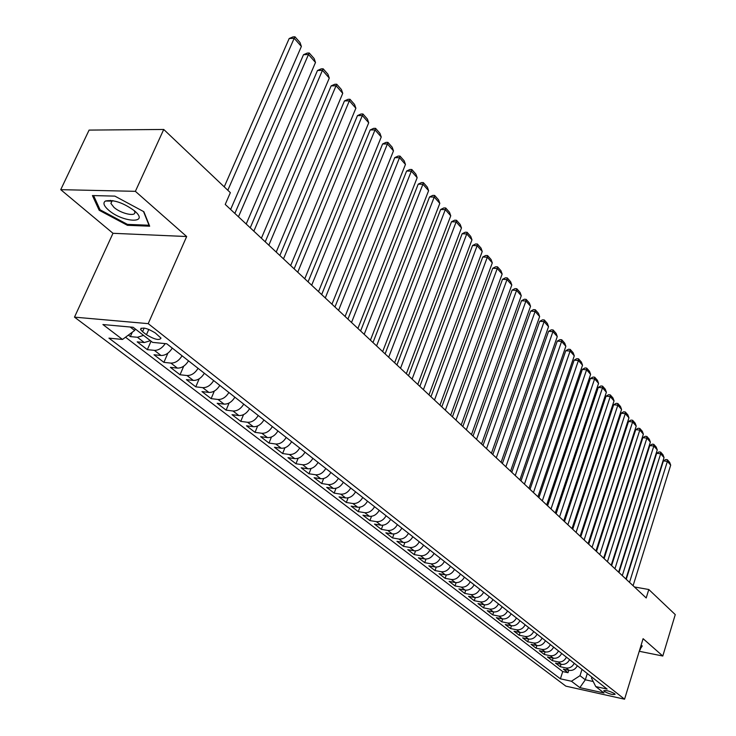 <?xml version="1.0" encoding="UTF-8"?>
<svg xmlns="http://www.w3.org/2000/svg" width="736" height="736" viewBox="0 0 736 736"><rect width="100%" height="100%" fill="white"/><g stroke="black" fill="none" stroke-linecap="round" stroke-linejoin="round"><path stroke-width="1.1" d="M614.624 693.68C609.537 691.003 605.903 690.037 603.741 690.791L604.256 691.389C609.334 694.057 612.959 695.014 615.13 694.269L614.624 693.68M110.437 200.376L111.329 201.121M74.492 317.142L565.855 686.145L624.56 699.2L148.212 323.647L74.492 317.142L112.985 233.294L186.668 236.532L135.378 191.332L60.738 189.658L112.985 233.294M60.738 189.658L89.093 130.088L163.732 129.462L135.378 191.332M128.395 335.092L130.355 336.6L132.314 332.194M150.392 340.694L144.256 342.544L137.2 341.854L147.338 349.646L151.046 341.2M172.27 348.1C169.16 353.059 165.416 355.516 161.037 355.488L154.017 354.77L163.898 362.36L167.891 353.151M188.517 360.833C185.454 365.737 181.746 368.166 177.394 368.11L170.402 367.356L180.035 374.753L183.724 366.16M204.35 373.253C201.342 378.102 197.671 380.494 193.338 380.42L186.383 379.62L195.776 386.842L199.189 378.801M219.797 385.37C216.835 390.163 213.201 392.518 208.895 392.417L201.968 391.598L211.14 398.636L214.314 391.083M234.867 397.182C231.95 401.93 228.344 404.239 224.066 404.128L217.175 403.273L226.127 410.145L229.08 403.024M249.568 408.71C246.698 413.411 243.128 415.693 238.878 415.555L232.015 414.672L240.755 421.378L243.524 414.653M263.92 419.971C261.096 424.617 257.563 426.862 253.331 426.705L246.514 425.804L255.042 432.354L257.637 425.978M277.941 430.956C275.154 435.556 271.658 437.773 267.453 437.598L260.664 436.669L268.99 443.072L271.428 437.018M291.631 441.692C288.889 446.246 285.421 448.426 281.235 448.233L274.482 447.286L282.624 453.532L284.924 447.782M305.008 452.18C302.303 456.688 298.871 458.841 294.713 458.629L287.988 457.654L295.946 463.772L298.117 458.28M318.081 462.429C315.413 466.891 312.009 469.016 307.878 468.786L301.19 467.792L308.973 473.772L311.024 468.528M330.85 472.448C328.228 476.864 324.852 478.952 320.74 478.722L314.097 477.71L321.706 483.543L323.647 478.529M343.344 482.246C340.75 486.616 337.41 488.676 333.325 488.428L326.72 487.398L334.153 493.111L336.002 488.308M355.562 491.823C353.004 496.156 349.701 498.189 345.635 497.922L339.057 496.874L346.334 502.467L348.091 497.858M367.512 501.198C364.992 505.485 361.716 507.49 357.678 507.214L351.136 506.147L358.257 511.621L359.922 507.187M379.206 510.37C376.722 514.611 373.474 516.598 369.454 516.304L362.949 515.228L369.923 520.582L371.514 516.313M390.65 519.34C388.203 523.554 384.974 525.504 380.99 525.2L374.514 524.106L381.34 529.35L382.867 525.237M401.856 528.126C399.436 532.294 396.244 534.226 392.279 533.913L385.839 532.809L392.527 537.933L393.981 533.977M412.832 536.728C410.44 540.859 407.275 542.763 403.328 542.441L396.934 541.319L403.475 546.342L404.874 542.515M423.577 545.155C421.213 549.249 418.076 551.126 414.156 550.795L407.79 549.663L414.202 554.585L415.536 550.887M434.102 553.408C431.765 557.465 428.656 559.314 424.755 558.974L418.434 557.833L424.709 562.654L425.997 559.075M444.406 561.494C442.106 565.506 439.024 567.346 435.151 566.987L428.858 565.837L435.013 570.566L436.246 567.097M454.517 569.416C452.244 573.399 449.181 575.212 445.326 574.844L439.07 573.684L445.105 578.321L446.301 574.954M464.416 577.18C462.171 581.127 459.135 582.921 455.308 582.553L449.089 581.376L455.004 585.92L456.154 582.645M474.131 584.798C471.914 588.708 468.906 590.474 465.097 590.097L458.914 588.92L464.71 593.372L465.814 590.189M483.653 592.259C481.464 596.142 478.474 597.89 474.692 597.503L468.538 596.316L474.232 600.686L475.3 597.586M492.991 599.582C490.829 603.428 487.867 605.158 484.104 604.762L477.986 603.566L483.57 607.853L484.601 604.845M502.154 606.768C500.011 610.576 497.076 612.288 493.332 611.892L487.25 610.687L492.724 614.891L493.727 611.956M511.134 613.815C509.027 617.596 506.11 619.28 502.394 618.875L496.34 617.67L501.713 621.791L502.688 618.93M519.956 620.733C517.868 624.478 514.979 626.143 511.281 625.738L505.264 624.524L510.536 628.572L511.474 625.775M528.614 627.514C526.544 631.23 523.673 632.886 520.002 632.463L514.022 631.249L519.202 635.223L520.113 632.491M533.729 631.525C531.677 635.223 528.825 636.87 525.164 636.447L528.568 639.078L522.624 637.845L527.703 641.755L528.586 639.078C532.22 639.492 535.063 637.864 537.114 634.174M545.45 640.716C543.435 644.377 540.61 645.987 536.976 645.564L531.061 644.331L536.056 648.168L536.912 645.546M553.647 647.146C551.641 650.771 548.844 652.363 545.238 651.93L539.35 650.698L544.254 654.46L545.091 651.903M561.688 653.448C559.71 657.046 556.931 658.628 553.343 658.186L547.492 656.954L552.313 660.652L553.122 658.14M569.59 659.649C567.64 663.219 564.88 664.783 561.31 664.341L555.496 663.09L560.225 666.724L561.016 664.277M163.732 129.462L230.359 192.657L225.234 204.424L646.199 597.963L648.802 589.508L634.432 586.969M142.554 331.697L146.455 334.733C154.523 339.526 159.372 340.658 161.009 338.128L155.186 332.865C147.062 328.026 142.186 326.876 140.558 329.434L142.554 331.697L144.164 328.063M591.854 677.102L591.523 678.169L595.764 686.587L607.126 689.08L166.732 343.758L152.573 342.378L133.133 327.281L102.911 324.539L122.498 339.452L108.946 338.137L560.409 678.813L571.44 681.242L580.005 675.676L585.322 679.797L593.207 681.508M595.764 686.587L604.017 692.99L579.839 687.636L571.44 681.242M143.584 335.395L137.43 337.272L130.355 336.6M125.525 337.217L562.736 671.563L567.999 672.704L568.772 670.294M577.355 665.74C575.423 669.272 572.682 670.818 569.14 670.376L563.353 669.125L567.999 672.704M574.264 663.311C572.323 666.862 569.572 668.417 566.021 667.975L560.225 666.724M566.444 657.184C564.484 660.762 561.715 662.336 558.136 661.894L552.313 660.652M558.486 650.946C556.499 654.552 553.711 656.135 550.114 655.702L544.254 654.46M550.381 644.589C548.375 648.223 545.569 649.833 541.954 649.4L536.056 648.168M542.138 638.121C540.104 641.783 537.271 643.411 533.637 642.979L527.703 641.755M525.164 636.447L519.202 635.223M525.173 624.818C523.094 628.544 520.214 630.2 516.534 629.786L510.536 628.572M516.451 617.982C514.354 621.736 511.446 623.42 507.748 623.006L501.713 621.791M507.564 611.009C505.439 614.799 502.513 616.501 498.787 616.096L492.724 614.891M498.511 603.906C496.358 607.734 493.405 609.454 489.661 609.058L483.57 607.853M489.274 596.675C487.103 600.53 484.132 602.269 480.36 601.873L474.232 600.686M479.863 589.288C477.664 593.188 474.665 594.936 470.874 594.559L464.71 593.372M470.267 581.771C468.041 585.69 465.023 587.475 461.205 587.098L455.004 585.92M460.478 574.089C458.224 578.054 455.179 579.848 451.343 579.49L445.105 578.321M450.496 566.26C448.215 570.262 445.142 572.084 441.278 571.725L435.013 570.566M440.312 558.274C437.994 562.313 434.902 564.153 431.02 563.804L424.709 562.654M429.916 550.123C427.57 554.199 424.451 556.057 420.541 555.717L414.202 554.585M419.299 541.806C416.926 545.91 413.779 547.805 409.851 547.474L403.475 546.342M408.471 533.306C406.07 537.455 402.886 539.368 398.93 539.046L392.527 537.933M397.403 524.63C394.974 528.816 391.764 530.757 387.789 530.454L381.34 529.35M386.106 515.77C383.64 520.002 380.402 521.962 376.4 521.668L369.923 520.582M374.56 506.718C372.057 510.986 368.8 512.974 364.771 512.688L358.257 511.621M362.765 497.472C360.226 501.777 356.942 503.792 352.894 503.525L346.334 502.467M350.713 488.014C348.137 492.366 344.816 494.408 340.74 494.15L334.153 493.111M338.385 478.354C335.772 482.742 332.424 484.812 328.33 484.573L321.706 483.543M325.781 468.473C323.132 472.908 319.746 475.005 315.634 474.775L308.973 473.772M312.883 458.362C310.206 462.843 306.792 464.968 302.643 464.756L295.946 463.772M299.69 448.012C296.967 452.539 293.526 454.701 289.358 454.498L282.624 453.532M286.194 437.432C283.434 442.005 279.956 444.194 275.761 444.01L268.99 443.072M272.375 426.595C269.569 431.213 266.064 433.44 261.841 433.274L255.042 432.354M258.226 415.5C255.374 420.164 251.832 422.427 247.59 422.28L240.755 421.378M243.726 404.138C240.838 408.848 237.259 411.139 232.999 411.01L226.127 410.145M228.878 392.49C225.943 397.256 222.336 399.584 218.04 399.473L211.14 398.636M213.661 380.558C210.68 385.379 207.037 387.743 202.722 387.651L195.776 386.842M198.067 368.322C195.031 373.198 191.351 375.599 187.008 375.535L180.035 374.753M182.068 355.782C178.986 360.704 175.26 363.142 170.899 363.106L163.898 362.36M165.241 343.611C162.086 348.174 158.47 350.419 154.376 350.354L147.338 349.646M130.198 327.014L134.651 330.464L122.498 339.452M135.314 328.974L134.651 330.464M639.244 651.277L662.796 656.024L675.262 614.597L648.802 589.508M662.796 656.024L643.098 638.682L624.56 699.2M186.668 236.532L148.212 323.647M587.3 673.532L585.322 679.797L579.839 687.636M582.001 669.383L580.005 675.676M562.736 671.563L560.409 678.813M99.176 210.266L127.429 225.308L149.675 226.191L143.87 211.72L114.871 196.116L92.432 195.555L99.176 210.266L99.737 209.061M639.676 649.851L642.28 645.95L641.056 645.352M127.843 224.406L127.429 225.308M641.019 647.018L640.127 649.943M227.829 190.247L294.179 38.281L289.174 38.53L224.241 186.852M230.616 209.466L301.374 46.442L294.179 38.281L294.97 36.8L300.003 42.513L301.374 46.442M289.174 38.53L292.974 36.901L294.97 36.8M134.614 210.919C123.344 202.731 113.638 199.428 105.496 201.011C102.718 202.768 103.739 205.795 108.542 210.082C122.507 222.502 149.5 224.038 135.157 211.407L134.614 210.919M113.252 200.744L111.89 201.13L110.897 203.412L113.933 207.35C121.1 213.799 136.611 217.129 134.725 211.766L134.154 210.533M111.43 201.121L110.538 200.376M143.511 211.526L149.022 225.234L127.466 224.388L100.078 209.806L93.582 195.583M641.737 645.684L639.924 649.051M238.464 216.798L308.476 54.492L303.499 54.703L234.848 213.412M246.201 224.029L315.496 62.459L308.476 54.492L309.23 52.992L314.143 58.567L315.496 62.459M303.499 54.703L307.243 53.084L309.23 52.992M253.846 231.178L322.432 70.316L317.483 70.49L250.231 227.801M261.39 238.234L329.286 78.08L322.432 70.316L323.15 68.798L327.934 74.244L329.286 78.08M317.483 70.49L321.172 68.871L323.15 68.798M268.852 245.198L336.048 85.753L331.136 85.891L265.227 241.822M276.212 252.08L342.737 93.334L336.048 85.753L336.729 84.226L341.403 89.534L342.737 93.334M331.136 85.891L334.76 84.281L336.729 84.226M283.48 258.879L349.342 100.823L344.457 100.924L279.864 255.493M290.656 265.595L355.874 108.229L349.342 100.823L349.986 99.277L354.55 104.466L355.874 108.229M344.457 100.924L348.027 99.323L349.986 99.277M297.749 272.219L362.333 115.543L357.466 115.616L294.133 268.842M304.759 278.769L368.708 122.774L362.333 115.543L362.931 113.979L367.393 119.048L368.708 122.774M357.466 115.616L360.99 114.016L362.931 113.979M311.678 285.246L375.01 129.922L370.18 129.959L308.071 281.87M318.522 291.64L381.239 136.988L375.01 129.922L375.581 128.349L379.932 133.299L381.239 136.988M370.18 129.959L373.649 128.358L375.581 128.349M325.275 297.96L387.403 143.962L382.6 143.971L321.669 294.584M331.954 304.198L393.484 150.871L387.403 143.962L387.936 142.379L392.196 147.218L393.484 150.871M382.6 143.971L386.014 142.379L387.936 142.379M338.56 310.371L399.51 157.697L394.735 157.67L334.954 306.995M345.083 316.471L405.453 164.441L399.51 157.697L400.007 156.096L404.174 160.825L405.453 164.441M394.735 157.67L398.102 156.087L400.007 156.096M351.523 322.497L411.341 171.111L406.594 171.056L347.926 319.13M357.898 328.449L417.165 177.707L411.341 171.111L411.82 169.501L415.886 174.128L417.165 177.707M406.594 171.056L409.924 169.482L411.82 169.501M364.2 334.337L422.915 184.23L418.204 184.156L360.603 330.979M370.42 340.161L428.61 190.679L422.915 184.23L423.356 182.611L427.34 187.137L428.61 190.679M418.204 184.156L421.48 182.583L423.356 182.611M376.584 345.92L434.231 197.064L429.548 196.963L372.986 342.562M382.665 351.606L439.806 203.375L434.231 197.064L434.654 195.436L438.546 199.861L439.806 203.375M429.548 196.963L432.777 195.399L434.654 195.436M388.682 357.236L445.308 209.622L440.652 209.493L385.103 353.887M394.634 362.793L450.754 215.795L445.308 209.622L445.703 207.984L449.512 212.308L450.754 215.795M440.652 209.493L443.836 207.938L445.703 207.984M400.522 368.294L456.145 221.904L451.518 221.748L396.943 364.955M406.336 373.741L461.472 227.948L456.145 221.904L456.504 220.266L460.239 224.498L461.472 227.948M451.518 221.748L454.655 220.202L456.504 220.266M412.096 379.114L466.753 233.928L462.144 233.754L408.526 375.783M417.79 384.44L471.969 239.844L466.753 233.928L467.093 232.282L470.736 236.422L471.969 239.844M462.144 233.754L465.253 232.208L467.093 232.282M423.421 389.703L477.13 245.695L472.558 245.502L419.86 386.382M428.987 394.91L482.236 251.491L477.13 245.695L477.443 244.039L481.022 248.106L482.236 251.491M472.558 245.502L475.622 243.966L477.443 244.039M434.498 400.062L487.296 257.223L482.752 257.002L430.956 396.741M439.953 405.159L492.301 262.89L487.296 257.223L487.591 255.567L491.087 259.541L492.301 262.89M482.752 257.002L485.769 255.475L487.591 255.567M445.344 410.2L497.251 268.511L492.734 268.272L441.802 406.888M450.68 415.187L502.154 274.068L497.251 268.511L497.527 266.846L500.949 270.738L502.154 274.068M492.734 268.272L495.714 266.754L497.527 266.846M455.961 420.127L507.003 279.57L502.513 279.312L452.428 416.824M461.187 425.012L511.805 285.007L507.003 279.57L507.26 277.904L510.618 281.713L511.805 285.007M502.513 279.312L505.457 277.803L507.26 277.904M466.357 429.842L516.562 290.398L512.1 290.131L462.834 426.549M471.472 434.626L521.272 295.734L516.562 290.398L516.792 288.733L520.085 292.468L521.272 295.734M512.1 290.131L515.007 288.622L516.792 288.733M476.542 439.364L525.927 301.015L521.493 300.73L473.027 436.08M481.546 444.047L530.546 306.25L525.927 301.015L526.139 299.35L529.368 303.011L530.546 306.25M521.493 300.73L524.363 299.23L526.139 299.35M486.514 448.684L535.109 311.429L530.702 311.126L483.009 445.418M491.418 453.275L539.635 316.554L535.109 311.429L535.302 309.755L538.467 313.343L539.635 316.554M530.702 311.126L533.536 309.626L535.302 309.755M496.285 457.82L544.106 321.632L539.727 321.31L492.798 454.563M501.096 462.318L548.541 326.655L544.106 321.632L544.281 319.948L547.382 323.472L548.541 326.655M539.727 321.31L542.533 319.829L544.281 319.948M505.862 466.771L552.938 331.632L548.578 331.301L502.384 463.524M510.572 471.178L557.281 336.564L552.938 331.632L553.095 329.958L556.131 333.408L557.281 336.564M548.578 331.301L551.347 329.82L553.095 329.958M515.246 475.548L561.596 341.449L557.262 341.099L511.778 472.31M519.874 479.872L565.855 346.288L561.596 341.449L561.734 339.765L564.714 343.16L565.855 346.288M557.262 341.099L560.004 339.627L561.734 339.765M524.446 484.15L570.087 351.072L565.782 350.713L520.996 480.921M528.982 488.391L574.273 355.819L570.087 351.072L570.207 349.398L573.132 352.719L574.273 355.819M565.782 350.713L568.486 349.25L570.207 349.398M533.471 492.586L578.413 360.52L574.135 360.143L530.03 489.366M537.915 496.745L582.526 365.176L578.413 360.52L578.524 358.837L581.394 362.103L582.526 365.176M574.135 360.143L576.812 358.69L578.524 358.837M542.322 500.857L586.592 369.785L582.342 369.398L538.89 497.656M546.682 504.942L590.622 374.357L586.592 369.785L586.684 368.11L589.499 371.312L590.622 374.357M582.342 369.398L584.982 367.954L586.684 368.11M551.006 508.972L594.614 378.884L590.392 378.488L547.584 505.779M555.284 512.974L598.57 383.373L594.614 378.884L594.688 377.2L597.457 380.346L598.57 383.373M590.392 378.488L593.004 377.044L594.688 377.2M559.526 516.939L602.49 387.817L598.294 387.403L556.122 513.756M563.721 520.867L606.381 392.224L602.49 387.817L602.554 386.133L605.277 389.224L606.381 392.224M598.294 387.403L600.88 385.968L602.554 386.133M567.879 524.75L610.227 396.584L606.05 396.161L564.494 521.585M572.001 528.604L614.045 400.908L610.227 396.584L610.273 394.901L612.95 397.937L614.045 400.908M606.05 396.161L608.608 394.735L610.273 394.901M576.086 532.422L617.826 405.196L613.668 404.763L572.709 529.267M580.134 536.204L621.57 409.446L617.826 405.196L617.854 403.512L620.476 406.493L621.57 409.446M613.668 404.763L616.198 403.346L617.854 403.512M584.136 539.948L625.278 413.65L621.156 413.209L580.768 536.802M588.11 543.665L628.958 417.827L625.278 413.65L625.306 411.976L627.882 414.902L628.958 417.827M621.156 413.209L623.659 411.801L625.306 411.976M592.048 547.345L632.61 421.958L628.507 421.507L588.69 544.208M595.948 550.988L636.226 426.061L632.61 421.958L632.62 420.284L635.15 423.154L636.226 426.061M628.507 421.507L630.982 420.1L632.62 420.284M599.812 554.604L639.805 430.118L635.729 429.658L596.473 551.476M603.64 558.182L643.365 434.148L639.805 430.118L639.805 428.444L642.298 431.268L643.365 434.148M635.729 429.658L638.176 428.26L639.805 428.444M607.439 561.734L646.88 438.141L642.832 437.672L604.109 558.624M611.202 565.248L650.376 442.097L646.88 438.141L646.87 436.466L649.318 439.245L650.376 442.097M642.832 437.672L645.251 436.282L646.87 436.466M614.928 568.735L653.835 446.025L649.805 445.538L611.616 565.634M618.626 572.185L657.266 449.908L653.835 446.025L653.807 444.351L656.208 447.074L657.266 449.908M649.805 445.538L652.197 444.158L653.807 444.351M622.288 575.616L660.67 453.772L656.659 453.284L618.985 572.525M625.913 579.011L664.038 457.59L660.67 453.772L660.634 452.097L662.998 454.774L664.038 457.59M656.659 453.284L659.033 451.904L660.634 452.097M629.519 582.378L667.386 461.389L663.403 460.892L626.235 579.306M633.089 585.709L670.698 465.143L667.386 461.389L667.34 459.715L669.659 462.355L670.698 465.143M663.403 460.892L665.749 459.522L667.34 459.715M144.256 342.544L137.43 337.272M569.14 670.376L566.021 667.975M561.31 664.341L558.136 661.894M553.343 658.186L550.114 655.702M545.238 651.93L541.954 649.4M536.976 645.564L533.637 642.979M520.002 632.463L516.534 629.786M511.281 625.738L507.748 623.006M502.394 618.875L498.787 616.096M493.332 611.892L489.661 609.058M484.104 604.762L480.36 601.873M474.692 597.503L470.874 594.559M465.097 590.097L461.205 587.098M455.308 582.553L451.343 579.49M445.326 574.844L441.278 571.725M435.151 566.987L431.02 563.804M424.755 558.974L420.541 555.717M414.156 550.795L409.851 547.474M403.328 542.441L398.93 539.046M392.279 533.913L387.789 530.454M380.99 525.2L376.4 521.668M369.454 516.304L364.771 512.688M357.678 507.214L352.894 503.525M345.635 497.922L340.74 494.15M333.325 488.428L328.33 484.573M320.74 478.722L315.634 474.775M307.878 468.786L302.643 464.756M294.713 458.629L289.358 454.498M281.235 448.233L275.761 444.01M267.453 437.598L261.841 433.274M253.331 426.705L247.59 422.28M238.878 415.555L232.999 411.01M224.066 404.128L218.04 399.473M208.895 392.417L202.722 387.651M193.338 380.42L187.008 375.535M177.394 368.11L170.899 363.106M161.037 355.488L154.376 350.354M148.81 329.388L146.455 334.733M141.128 328.146L140.558 329.434M111.89 201.13L105.496 201.011M112.212 200.569L110.897 203.412"/></g></svg>
